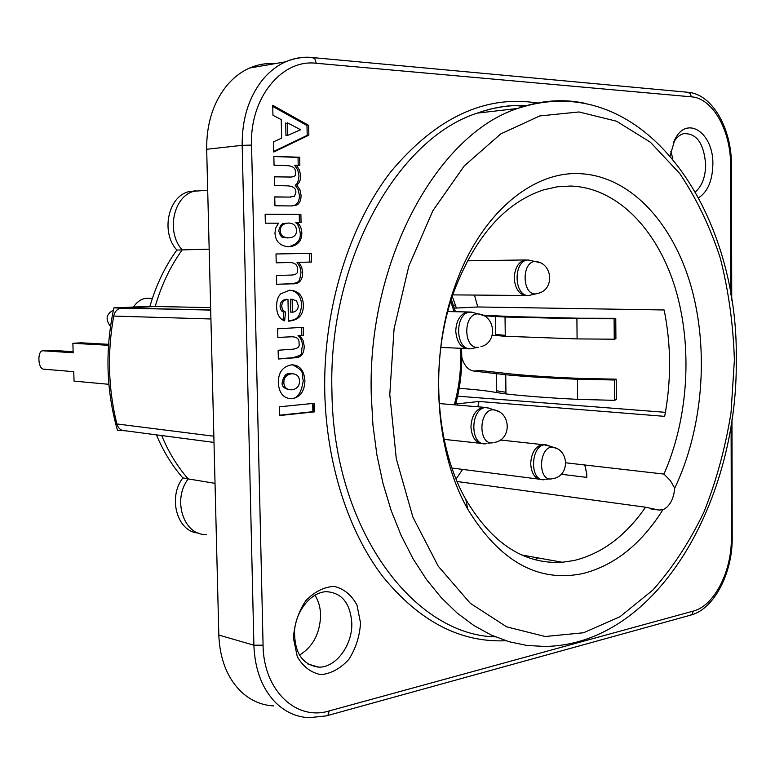 <?xml version="1.0" encoding="UTF-8"?>
<svg xmlns="http://www.w3.org/2000/svg" width="775" height="775" viewBox="0 0 775 775"><rect width="100%" height="100%" fill="white"/><g stroke="black" fill="none" stroke-linecap="round" stroke-linejoin="round"><path stroke-width="1.16" d="M291.913 389.806C296.98 388.943 299.499 386.047 299.489 381.135C299.305 376.214 296.651 373.763 291.545 373.773C286.401 374.606 283.834 377.522 283.853 382.492C284.037 387.442 286.731 389.883 291.913 389.806M288.707 237.867C294.006 237.45 296.593 235.009 296.467 230.533C296.341 225.893 293.764 223.394 288.736 223.045C283.03 223.491 280.25 226.048 280.395 230.737C280.337 235.193 283.108 237.567 288.707 237.867M287.612 135.431L300.584 129.735L287.341 122.779L287.612 135.431M292.398 312.267C296.321 311.618 298.268 309.37 298.239 305.515L296.534 300.884L292.127 299.228L292.398 312.267M312.713 403.455L312.877 411.699L279.572 415.197M301.611 327.418L301.775 335.304L298.055 335.536C300.894 338.094 302.395 341.581 302.56 346.008C299.799 353.594 305.96 354.097 292.65 357.73L278.322 358.796M292.127 336.767L277.857 337.416M286.333 299.557L286.333 299.247C282.052 300.07 279.969 302.55 280.095 306.687C280.695 310.165 281.964 311.957 283.902 312.083L283.03 320.172M289.472 290.228C296.757 290.809 300.836 295.653 301.688 304.74C299.838 321.567 293.444 319.358 288.436 321.005M292.127 299.324L290.48 299.208L290.761 312.228L292.398 311.928M297.406 222.677L295.662 222.677C297.871 223.83 299.373 227.249 300.187 232.936C300.991 239.911 297.067 244.532 288.407 246.808M265.137 214.355L299.237 214.52L299.412 222.599M287.205 223.123L287.089 223.123C284.832 224.217 281.441 220.594 278.758 230.805C281.654 240.822 284.144 236.462 287.06 237.925L288.252 237.867M288.193 262.56L276.21 262.802L276.007 253.968L309.622 253.415L309.797 262.086L297.038 262.357L299.906 266.784L301.01 272.296C299.324 281.228 300.603 282.72 290.179 283.805L276.675 284.26M296.563 165.453L294.723 165.395L297.784 170.083L298.985 175.867C298.433 181.495 297.154 184.576 295.139 185.109L298.181 189.652L299.392 195.281C299.567 199.873 298.152 203.166 295.139 205.172L292.301 205.927M273.856 156.531L298.036 157.412L298.201 165.298M274.311 176.845L290.867 177.029M274.757 197.015L290.596 197.092M272.752 106.437L306.987 125.55L307.191 135.363L273.749 151.406M287.37 123.864L285.694 122.983L285.965 135.625L287.603 134.898M292.34 364.802C306.629 371.496 301.243 375.691 303.277 380.496C301.485 393.07 297.222 399.096 290.499 398.582L289.007 398.641M292.311 373.734L289.908 373.657C286.207 373.046 283.64 375.952 282.216 382.366C281.596 386.105 283.95 388.556 289.269 389.718M351.792 622.916C352.683 644.916 335.953 667.75 318.748 667.149C302.211 664.873 294.151 652.502 294.568 630.027C296.467 609.964 311.327 592.236 326.207 591.674C341.707 592.613 350.242 603.028 351.792 622.916M360.53 622.897L356.975 605.042C351.511 594.977 343.926 588.768 334.209 586.404C323.96 586.898 314.466 591.703 305.728 600.799C298.385 611.95 294.287 624.427 293.434 638.242L297.29 656.638C303.151 666.781 311.046 672.787 320.986 674.647C331.264 673.601 340.574 668.476 348.924 659.273C355.861 648.288 359.726 636.159 360.53 622.897M698.701 197.712C707.701 191.764 712.428 180.72 712.864 164.571C713.794 133.232 687.028 114.487 674.899 139.452L670.143 155.62M291.7 364.831C299.634 364.948 304.042 370.208 304.924 380.622C304.565 391.191 300.303 397.226 292.136 398.728C283.805 398.738 279.184 393.497 278.283 383.015C278.254 372.426 282.73 366.372 291.7 364.831M272.732 105.274L308.644 125.347L308.847 135.17L273.759 152.016L273.536 141.806L281.625 138.144L281.228 119.612L272.945 115.272L272.732 105.274M295.847 192.539C296.186 188.315 293.231 186.078 286.992 185.835L274.505 185.574L274.302 176.661L288.532 177.029C294.103 177.291 296.399 175.809 295.43 172.593C295.808 168.175 292.892 165.86 286.692 165.637L274.05 165.23L273.856 156.308L299.692 157.257L299.857 165.356L296.37 165.24L299.508 170.112L300.642 175.731C300.729 179.955 299.45 183.036 296.786 184.983L299.935 189.768L301.049 195.174C301.117 200.076 299.702 203.379 296.786 205.075L291.507 205.927L274.951 205.772L274.747 196.879L289.588 197.092L294.481 196.259L295.847 192.539M276.007 253.968L311.269 253.377L311.453 262.057L298.685 262.328L301.611 266.891L302.657 272.277C302.667 280.502 299.053 284.347 291.817 283.815L276.685 284.318L276.481 275.483L290.121 275.096C295.982 275.086 298.433 273.226 297.474 269.506C297.697 264.817 294.917 262.493 289.153 262.541L276.21 262.812M278.564 223.19L265.341 223.181L265.137 214.258L300.884 214.433L301.058 222.599L297.319 222.599C300.08 224.895 301.582 228.325 301.833 232.868C301.775 241.277 297.484 245.917 288.949 246.808C280.104 246.111 275.445 241.509 274.97 232.975L275.726 227.937L278.564 223.19M303.335 304.769C303.645 314.902 298.675 320.366 288.445 321.15L287.971 299.266C283.844 299.886 281.761 302.366 281.732 306.716L282.672 310.126L285.539 312.122L284.599 320.908C279.504 318.893 276.84 314.204 276.607 306.842C276.481 301.068 277.867 296.728 280.744 293.832L289.53 290.218C298.278 290.596 302.88 295.449 303.335 304.769M303.422 335.372L299.702 335.604L303.015 340.225L304.207 346.086C304.139 354.078 300.836 357.992 294.287 357.827L278.332 359.009L278.138 350.232L291.264 349.322C297.397 348.944 299.983 346.977 299.034 343.403C299.479 338.481 296.312 336.292 289.54 336.854L277.857 337.58L277.663 328.794L303.248 327.321L303.422 335.372M279.581 415.536L279.387 406.807L314.35 403.291L314.524 411.864L279.581 415.536M314.902 595.171C318.496 600.751 320.395 607.387 320.598 615.059C320.075 633.369 313.003 646.738 299.402 655.166M673.281 142.958C676.003 138.047 679.355 134.966 683.317 133.717C696.463 132.845 703.923 143.191 705.676 164.736C705.415 177.097 702.014 186.116 695.456 191.803M670.84 151.241L672.874 158.856M455.787 403.63L457.754 403.794L457.405 405.073M452.3 296.418L456.397 308.062L454.324 308.024M477.826 406.788L479.008 401.469L664.679 416.359C671.373 380.399 671.198 344.943 664.146 309.981L477.758 306.968L456.397 308.062M477.758 306.968L474.484 295.062M456.088 479.008L462.597 469.398M457.754 403.794L479.008 401.469M453.443 305.292L455.526 305.321M537.714 557.855L534.973 559.695M206.334 534.392C184.024 536.164 171.895 499.962 188.199 478.911C177.407 466.608 168.562 452.154 161.675 435.55M210.693 309.884L120.735 308.072C117.044 309.08 114.7 311.744 113.712 316.074C107.163 352.77 108.209 388.73 116.87 423.954C118.352 428.643 121.239 430.919 125.54 430.793L214.007 442.428M121.985 307.907L155.213 306.493C161.297 285.278 170.297 266.416 182.203 249.908C165.947 232.267 173.319 196.182 194.021 191.26L203.602 190.524M188.199 478.911L215.033 483.348M119.389 308.489L155.213 306.493L210.635 307.627M313.662 411.951L312.955 403.436M457.618 396.17L665.415 412.329M182.203 249.908L209.172 249.153M645.536 507.218C625.638 535.961 601.788 553.728 574.013 560.528L562.311 562.253C524.258 564.549 492.096 543.624 465.823 499.468C434.901 445.112 429.573 358.176 454.063 291.303L455.099 285.723C480.132 214.258 531.941 171.159 579.555 173.648C630.211 175.77 673.068 222.929 691.222 286.866C709.222 351.104 702.925 428.963 674.734 488.182C673.63 499.294 669.678 506.492 662.877 509.766L658.847 510.037L645.536 507.218L457.134 481.517M565.837 462.811L584.786 464.99L586.752 473.932L586.743 477.39L561.226 474.261M454.063 291.303C475.172 236.394 505.058 202.566 543.73 189.827L557.196 186.814L570.613 186.039C617.297 187.569 657.384 229.7 675.209 287.961C692.889 346.493 688.558 418.219 663.952 474.087L584.786 464.99M455.099 285.723C428.798 357.459 434.562 451.011 467.703 509.068C499.623 561.41 538.063 582.897 583.023 573.529C614.662 565.324 641.274 544.069 662.877 509.766M674.734 488.182L670.394 480.645L663.952 474.087M275.048 63.637C266.319 62.998 257.852 64.451 249.627 68.016C240.909 71.872 233.197 77.868 226.474 85.996C213.028 103.007 206.431 124.097 206.673 149.275L218.821 635.054C219.809 659.079 227.22 677.931 241.054 691.62C250.557 700.503 261.417 705.26 273.643 705.889M513.97 105.526L524.404 106.301M585.038 465.601L586.752 473.932L586.743 477.39M528.095 260.003L524.384 259.974C518.126 262.415 514.736 268.47 514.232 278.138C515.201 288.968 519.337 294.829 526.642 295.711L528.259 295.469M535.709 293.88L528.841 295.469C513.66 296.835 512.953 260.109 528.182 260.003L531.844 260.739M160.435 278.07L163.515 271.783M110.486 326.44C105.177 319.503 106.146 314.059 113.392 310.126M151.793 298.404L145.468 298.317C140.546 299.363 136.574 302.279 133.523 307.055M505.261 335.323L495.738 334.5M492.29 335.207L505.271 336.282L577.084 338.907L614.691 339.208L615.912 338.636L614.246 338.636M473.854 371.06L480.132 370.498L512.817 374.151C530.342 375.856 552.653 377.26 579.739 378.384L616.202 379.178L614.982 380.012L577.443 379.237C548.322 378.055 524.413 376.563 505.736 374.742L473.854 371.06C468.207 370.159 464.177 365.587 461.784 357.353M459.168 388.353C474.843 389.428 487.272 390.823 496.455 392.537L505.959 393.923L505.736 374.742M505.959 393.923C524.636 396.083 548.526 397.895 577.617 399.348L614.691 400.355L614.546 380.012M614.246 339.208L614.1 318.757L576.91 318.69L505.038 317.004L483.958 315.803M505.271 336.282L505.038 317.004M614.691 400.355L616.348 399.396L614.682 399.377M616.348 399.396L616.202 379.178M108.878 384.303L74.042 381.116L73.751 371.671L43.555 369.171C37.646 368.668 37.219 349.98 43.138 350.804L50.627 350.339M108.5 345.292L72.869 343.286L81.075 342.802L108.568 344.323M43.138 350.804L73.16 352.751L72.869 343.286M73.131 351.705L51.237 350.3M194.593 191.212L203.815 190.505M195.92 190.786L188.625 191.706C167.972 196.608 160.628 232.519 176.845 250.073C164.968 266.493 155.998 285.258 149.933 306.367L113.877 307.888C104.945 349.661 106.136 390.464 117.461 430.309L122.934 430.6M482.699 315.134L512.149 316.626L579.216 318.225L615.767 318.302L614.1 318.757M505.939 392.286L496.436 390.755M496.455 392.537L496.223 373.569M495.748 335.546L495.516 316.481M615.912 338.636L615.767 318.302M182.193 249.918L176.845 250.073M155.223 306.474L149.933 306.367M119.495 308.014L113.877 307.888M156.434 434.862C163.312 451.341 172.127 465.698 182.861 477.913C167.545 497.724 177.31 531.97 198.206 533.006M188.073 478.776L182.861 477.913M731.106 425.281L731.338 538.083C731.803 571.34 714.279 605.866 693.315 611.087L329.23 710.927C296.215 721.196 263.393 690.399 263.074 645.188L251.555 145.099C249.676 97.97 281.858 58.9 316.19 63.269L691.387 96.827C712.884 98.192 730.932 130.888 730.573 165.327L730.835 294.965M537.269 102.988C485.005 94.763 436.238 117.616 390.968 171.556C349.031 225.535 323.165 308.925 324.744 391.559C326.323 463.624 348.304 531.292 382.627 576.358C419.227 621.308 460.292 642.766 505.833 640.741M116.87 423.954L213.852 436.218M113.712 316.074L210.926 318.971M389.786 394.427L394.078 328.755L408.822 266.135L432.857 210.732L464.254 165.908L500.708 133.939L539.739 115.94L579.012 111.958L616.483 121.2L650.467 142.28L679.675 173.455C696.522 198.516 710.084 226.804 720.343 258.298C728.616 291.032 733.295 324.967 734.38 360.113L731.028 412.629C725.477 447.311 716.517 480.297 704.146 511.587C689.944 541.376 672.884 567.503 652.947 589.969L619.971 616.726L583.536 632.758L545.154 636.507L506.676 626.849L470.26 603.279L438.233 566.205L412.901 517.128L396.277 458.655L389.786 394.427M584.437 103.191C562.64 98.648 540.388 100.411 517.661 108.461C437.662 134.046 367.311 260.536 371.254 394.669L372.949 425.126L376.892 454.857L383.005 483.445L391.181 510.531L401.276 535.757L413.114 558.852L426.502 579.535L441.227 597.632L457.076 612.977L473.816 625.473L491.224 635.054L509.088 641.729L527.184 645.507L545.329 646.447C658.527 644.335 738.091 499.207 736.25 359.765C738.875 210.267 642.775 67.008 517.661 108.461L477.313 113.111C493.917 107.241 510.415 104.751 526.777 105.633M495.341 636.866C413.424 635.093 333.279 528.899 331.933 391.462C327.844 261.214 397.507 138.299 477.313 113.111C493.84 107.163 510.279 104.644 526.642 105.545M311.647 57.495L311.908 57.447C302.899 56.633 294.132 58.086 285.626 61.816C276.83 65.749 269.032 71.891 262.241 80.242C248.639 97.708 241.945 119.398 242.168 145.332L251.555 145.099M206.673 149.275L242.168 145.332L253.89 645.207C254.859 669.91 262.318 689.246 276.258 703.235C285.839 712.303 296.777 717.117 309.089 717.689L326.265 715.897L328.125 714.899L329.23 710.927M263.074 645.188L253.89 645.207L218.821 635.054M693.315 611.087L692.114 614.333L690.205 615.253L327.253 715.625M730.573 165.327L731.464 165.463M731.338 538.083L732.21 537.53M311.908 57.447L314.882 58.852L316.19 63.269M691.387 96.827L690.128 93.32L686.873 92.177M450.711 301.397L454.15 311.695M460.408 348.285C461.464 367.573 459.42 386.415 454.276 404.812M535.825 293.88L538.557 293.231C555.113 288.968 552.42 262.512 535.234 261.485C521.333 261.475 521.992 295.353 535.825 293.88M539.516 262.531L528.172 259.935M472.944 312.519L467.005 311.967C459.972 314.447 456.223 320.84 455.758 331.157C456.756 342.472 461.222 348.382 469.137 348.895M474.164 348.033L471.326 348.731C454.625 350.93 454.295 311.521 471.093 312.034L476.16 313.371M482.99 315.318L478.068 313.875C462.859 313.458 463.111 349.331 478.282 347.326M488.579 408.076L483.028 407.253C475.559 409.5 471.529 416.097 470.938 427.035C471.897 438.108 476.247 443.668 484.007 443.717M486.187 443.697C469.137 446.855 470.067 406.071 487.029 407.573L491.757 409.123M498.48 411.467L493.888 409.83C478.495 408.541 477.652 445.635 493.123 442.757M546.908 445.102L500.301 439.997M550.202 446.226L542.423 444.433C535.234 446.468 531.33 452.92 530.691 463.789C531.505 474.135 535.399 479.405 542.384 479.589L542.742 479.599M544.961 479.56C528.918 482.961 530.265 443.106 546.152 444.85L552.992 447.185C538.586 445.673 537.346 481.924 551.897 478.834M546.104 479.289L550.018 478.892M556.876 448.609L552.992 447.185C569.693 450.178 569.606 476.354 552.914 478.592M577.617 399.348L577.443 379.237M577.084 338.907L576.91 318.69M318.748 667.149L307.694 663.923M673.436 142.571L674.899 139.452M210.703 310.087L120.735 308.072M194.021 191.26L207.7 190.204M658.847 510.037L650.864 508.942M562.311 562.253L521.827 555.007M731.736 300.545L731.464 165.424C731.755 128.834 712.622 94.705 688.743 92.351L313.488 57.66C303.955 56.633 294.665 58.018 285.626 61.816L249.627 68.016M731.978 419.595L732.21 537.666C732.617 572.686 714.347 608.811 691.184 614.982M465.823 499.468L467.703 509.068M451.341 299.392L455.429 311.715M461.512 348.333C462.53 367.621 460.505 386.473 455.438 404.908M452.813 294.887L528.133 295.507M467.403 260.826L524.384 259.954M467.005 311.967L471.103 312.034L478.068 313.875C495.642 315.406 497.947 342.579 480.926 346.687M477.574 347.355L474.242 348.014M440.801 347.403L465.853 348.527M447.785 311.569L467.044 311.947M152.375 298.404L145.468 298.317M483.028 407.253L487.049 407.573L493.888 409.83C511.151 412.455 511.829 439.415 494.76 442.37M491.408 442.806L487.988 443.252M444.114 439.367L479.802 443.242M439.173 403.552L483.067 407.233M451.98 468.042L538.751 479.115M193.857 191.309L188.625 191.706"/></g></svg>
